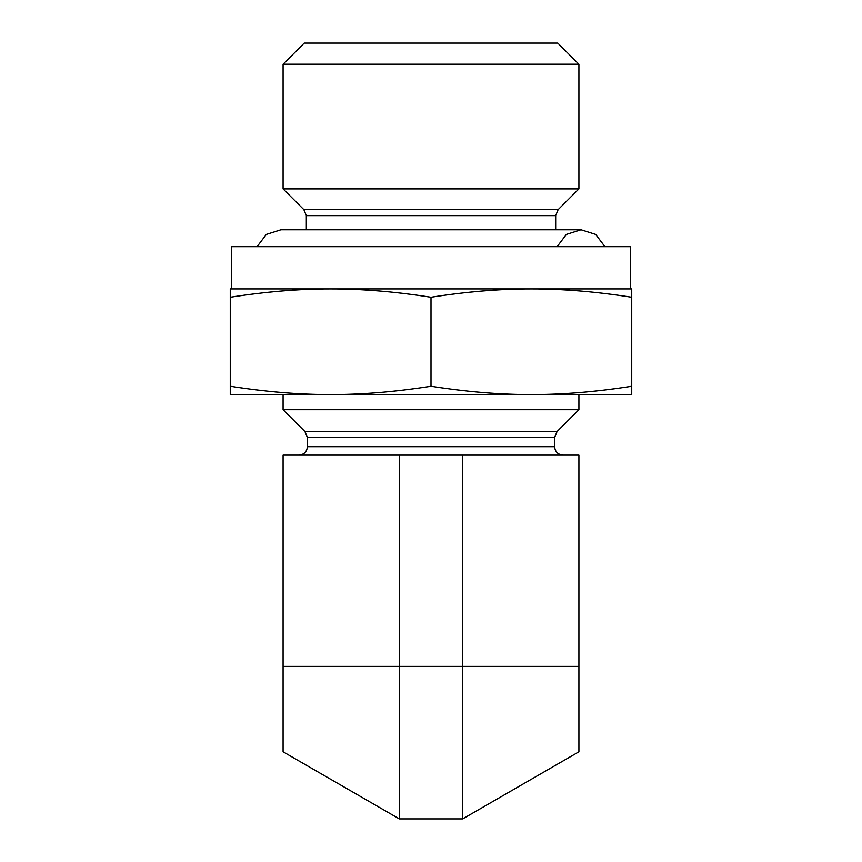 <?xml version="1.0" encoding="UTF-8"?>
<svg xmlns="http://www.w3.org/2000/svg" width="862" height="862" viewBox="0 0 862 862"><rect width="100%" height="100%" fill="white"/><g stroke="black" fill="none" stroke-linecap="round" stroke-linejoin="round"><path stroke-width="1.29" d="M563.058 455.125C557.929 454.619 555.106 451.807 554.611 446.667L307.389 446.667C306.894 451.807 304.07 454.619 298.942 455.125M557.078 431.517L304.922 431.517L283.092 409.698L578.908 409.698L557.078 431.517L554.611 437.487L554.611 446.667M555.667 215.64L558.134 209.66L303.866 209.66L306.333 215.64L555.667 215.64L555.667 229.766L581.02 229.766L280.99 229.766M303.866 209.66L283.092 188.897L578.908 188.897L558.134 209.66M578.908 64.23L557.779 43.1L304.221 43.1L283.092 64.23L578.908 64.23L578.908 188.897M578.908 394.57L578.908 409.698M399.311 455.125L283.092 455.125L283.092 666.412L578.908 666.412L578.908 455.125L399.311 455.125L399.311 818.9L283.092 751.804L283.092 666.412M399.311 818.9L462.689 818.9L578.908 751.804L578.908 666.412M462.689 818.9L462.689 455.125M230.273 394.57L230.273 386.251C266.175 391.854 299.631 394.634 330.631 394.57L230.273 394.57M431 386.251C466.913 391.854 500.359 394.634 531.369 394.57L330.631 394.57C361.641 394.634 395.087 391.854 431 386.251L431 297.25C395.27 291.658 361.814 288.878 330.631 288.921L531.369 288.921C500.186 288.878 466.73 291.658 431 297.25M631.727 386.251L631.727 394.57L531.369 394.57C562.369 394.634 595.825 391.854 631.727 386.251L631.727 297.25C595.998 291.658 562.541 288.878 531.369 288.921L631.727 288.921L631.727 297.25M230.273 386.251L230.273 288.921L330.631 288.921C299.459 288.878 266.002 291.658 230.273 297.25M531.369 288.921L630.672 288.921L630.672 246.661L231.328 246.661L231.328 288.921L330.631 288.921M554.611 437.487L307.389 437.487L307.389 446.667M304.922 431.517L307.389 437.487M306.333 215.64L306.333 229.766L280.98 229.766L266.347 234.41L257.081 246.661M283.092 64.23L283.092 188.897M283.092 394.57L283.092 409.698M604.919 246.661L595.653 234.41L581.02 229.766L566.377 234.41L557.111 246.661"/></g></svg>
